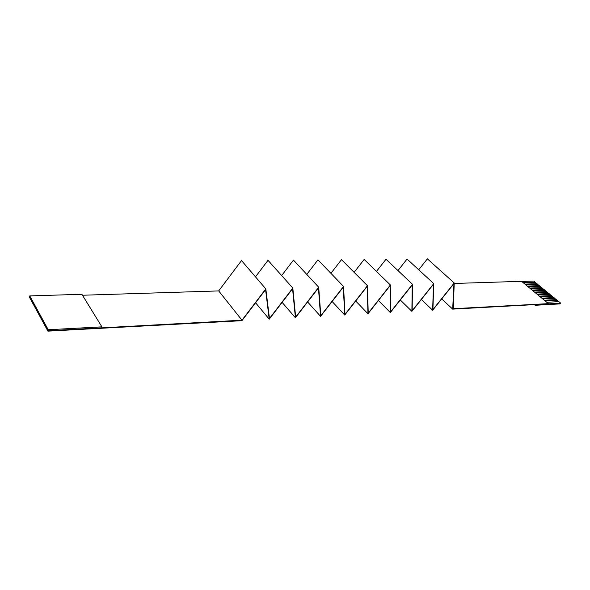 <?xml version="1.0" encoding="UTF-8"?>
<svg xmlns="http://www.w3.org/2000/svg" width="590" height="590" viewBox="0 0 590 590"><rect width="100%" height="100%" fill="white"/><g stroke="black" fill="none" stroke-linecap="round" stroke-linejoin="round"><path stroke-width="0.89" d="M558.878 301.645L546.805 302.286L558.878 301.645L560.5 302.98L558.878 301.645M548.206 303.651L453.26 308.695L454.234 282.986L432.913 309.595L433.739 283.628L412.152 310.724L412.476 284.292L390.602 311.896L390.388 284.985L368.234 313.113L367.43 285.707L344.988 314.374L343.557 286.452L320.812 315.687L318.703 287.234L295.664 317.051L292.817 288.038L269.468 318.482L265.825 288.886L241.981 320.2L47.938 331.145L241.93 320.687L265.581 289.631L269.232 319.19L292.566 288.776L295.42 317.752L318.453 287.95L320.569 316.373L343.299 287.153L344.73 315.045L367.172 286.393L367.976 313.769L390.123 285.663L390.344 312.545L412.204 284.955L411.886 311.358L433.466 284.277L432.647 310.222L453.961 283.628L452.678 309.123L560.382 303.208L452.678 309.123L441.711 298.916L452.678 309.123L453.961 283.628L432.647 310.222L421.371 299.455L432.647 310.222L433.466 284.277L411.886 311.358L400.293 299.986L411.886 311.358L412.204 284.955L390.344 312.545L378.419 300.509L390.344 312.545L390.123 285.663L367.976 313.769L355.718 301.018L367.976 313.769L367.172 286.393L344.73 315.045L332.133 301.505L344.73 315.045L343.299 287.153L320.569 316.373L307.619 301.962L320.569 316.373L318.453 287.95L295.42 317.752L282.123 302.382L295.42 317.752L292.566 288.776L269.232 319.19L255.581 302.766L269.232 319.19L265.581 289.631L241.93 320.687L47.938 331.145L29.5 297.286L29.766 295.907L81.885 294.292L101.893 326.845L48.233 329.736L29.766 295.907L29.566 296.925L48.019 330.776L48.233 329.736L48.019 330.776L101.657 327.848L101.893 326.845L101.657 327.848L241.981 320.2L218.698 290.922L241.509 260.574L265.825 288.886L269.468 318.482L292.817 288.038L295.664 317.051L318.703 287.234L320.812 315.687L343.557 286.452L344.988 314.374L367.43 285.707L368.234 313.113L390.388 284.985L390.602 311.896L412.476 284.292L412.152 310.724L433.739 283.628L432.913 309.595L454.234 282.986L453.26 308.695L548.206 303.651M557.056 300.376L558.627 301.66L557.137 300.221L545.234 300.989L557.056 300.376M533.751 281.069L536.701 283.702L535.285 282.33L523.242 282.728L535.285 282.33L533.751 281.069L521.7 281.452L533.751 281.069M536.952 283.694L539.09 285.656L536.952 283.694L524.901 284.107L536.952 283.694M539.334 285.649L541.487 287.618L539.334 285.649L527.283 286.084L539.334 285.649M541.738 287.61L543.899 289.594L541.738 287.61L529.68 288.075L541.738 287.61M544.142 289.587L546.318 291.578L544.142 289.587L532.084 290.074L544.142 289.587M546.569 291.571L548.759 293.577L546.569 291.571L534.51 292.08L546.569 291.571M549.002 293.562L551.207 295.583L549.002 293.562L536.937 294.1L549.002 293.562M551.451 295.568L553.663 297.596L551.451 295.568L539.385 296.136L551.451 295.568M553.914 297.581L556.141 299.624L553.914 297.581L541.849 298.171L553.914 297.581M556.392 299.609L557.137 300.221L556.392 299.609L544.319 300.229L556.392 299.609M545.064 300.848L557.137 300.221L545.064 300.848M542.586 298.791L554.659 298.193L542.586 298.791M540.123 296.748L552.188 296.173L540.123 296.748M537.674 294.712L549.74 294.167L537.674 294.712M535.233 292.684L547.299 292.168L535.233 292.684M532.814 290.678L544.872 290.177L532.814 290.678M530.403 288.672L542.453 288.2L530.403 288.672M527.998 286.681L540.057 286.231L527.998 286.681M525.616 284.697L537.667 284.277L525.616 284.697M82.467 295.243L218.698 290.922L82.467 295.243M255.492 276.858L268.007 260.33L292.817 288.038L268.007 260.33L255.492 276.858M281.659 275.574L293.466 260.094L318.703 287.234L293.466 260.094L281.659 275.574M306.778 274.409L317.944 259.866L343.557 286.452L317.944 259.866L306.778 274.409M330.916 273.332L341.485 259.652L367.43 285.707L341.485 259.652L330.916 273.332M354.125 272.337L364.155 259.438L390.388 284.985L364.155 259.438L354.125 272.337M376.464 271.422L385.993 259.239L412.476 284.292L385.993 259.239L376.464 271.422M397.977 270.574L407.056 259.047L433.739 283.628L407.056 259.047L397.977 270.574M418.716 269.785L427.367 258.855L454.234 282.986L427.367 258.855L418.716 269.785M454.219 283.466L521.553 281.327L548.272 303.511L521.553 281.327L454.219 283.466M45.755 326.823L47.938 331.145L45.755 326.823M29.5 297.286L45.069 325.879L29.5 297.286M535.499 304.573L535.152 305.288L560.043 303.902L560.382 303.208L560.043 303.902L535.152 305.288L535.499 304.573M241.981 320.2L265.825 288.886L241.509 260.574L218.698 290.922L241.981 320.2M48.233 329.736L101.893 326.845L81.885 294.292L29.766 295.907L48.233 329.736M523.411 282.876L535.211 282.485L523.411 282.876M525.786 284.845L537.593 284.432L525.786 284.845M528.175 286.829L539.983 286.386L528.175 286.829M530.572 288.82L542.38 288.355L530.572 288.82M532.984 290.818L544.799 290.332L532.984 290.818M535.41 292.832L547.225 292.323L535.41 292.832M537.844 294.853L549.666 294.314L537.844 294.853M540.3 296.888L552.115 296.328L540.3 296.888M542.756 298.931L554.578 298.348L542.756 298.931M534.385 304.632L535.152 305.288L534.385 304.632"/></g></svg>
